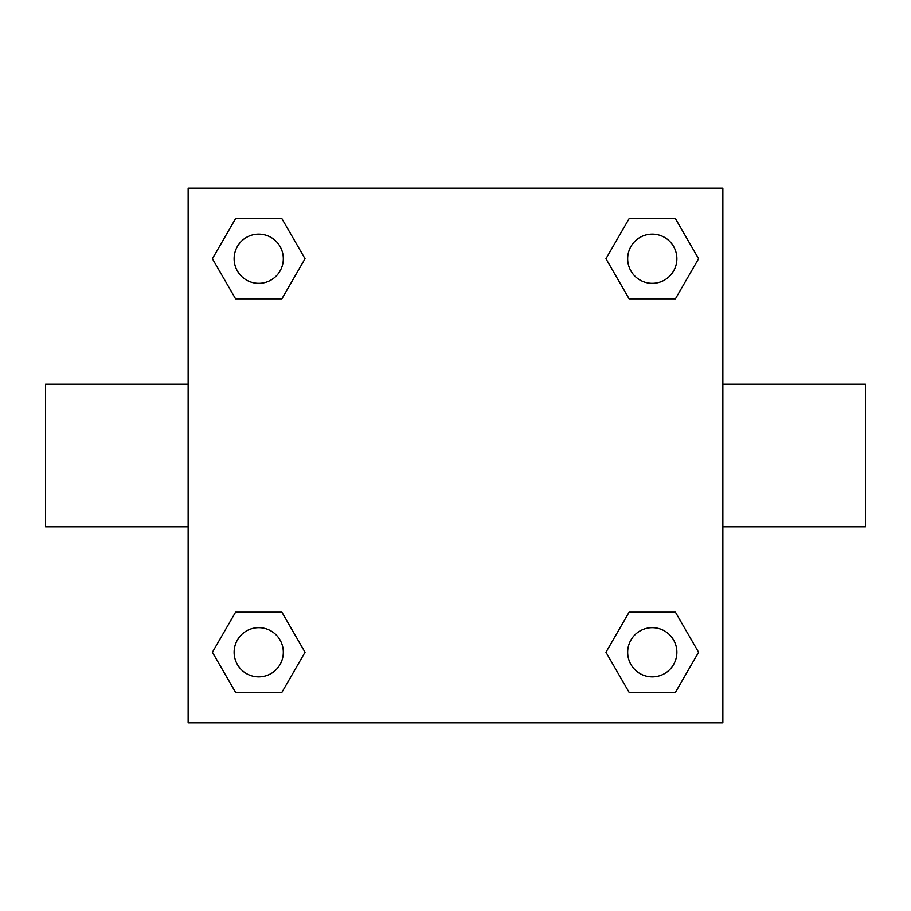 <?xml version="1.0" encoding="UTF-8"?>
<svg xmlns="http://www.w3.org/2000/svg" width="911" height="911" viewBox="0 0 911 911"><rect width="100%" height="100%" fill="white"/><g stroke="black" fill="none" stroke-linecap="round" stroke-linejoin="round"><path stroke-width="1.37" d="M722.856 384.203L865.45 384.203L865.45 526.797L722.856 526.797M188.144 526.797L45.55 526.797L45.55 384.203L188.144 384.203M188.144 188.144L722.856 188.144L722.856 722.856L188.144 722.856L188.144 188.144M235.573 612.169L281.875 612.169L305.037 652.276L281.875 692.383L235.573 692.383L212.411 652.276L235.573 612.169L281.875 612.169L235.573 612.169M629.125 218.617L675.427 218.617L698.589 258.724L675.427 298.831L629.125 298.831L605.963 258.724L629.125 218.617L675.427 218.617L629.125 218.617M235.573 218.617L281.875 218.617L305.037 258.724L281.875 298.831L235.573 298.831L212.411 258.724L235.573 218.617L281.875 218.617L235.573 218.617M629.125 612.169L675.427 612.169L698.589 652.276L675.427 692.383L629.125 692.383L605.963 652.276L629.125 612.169L675.427 612.169L629.125 612.169M675.427 692.383L629.125 692.383L675.427 692.383M676.873 652.276A24.597 24.597 0 0 0 639.977 630.97A24.597 24.597 0 0 0 639.977 673.582A24.597 24.597 0 0 0 676.873 652.276M281.875 692.383L235.573 692.383L281.875 692.383M283.321 652.276A24.597 24.597 0 0 0 246.425 630.97A24.597 24.597 0 0 0 246.425 673.582A24.597 24.597 0 0 0 283.321 652.276M675.427 298.831L629.125 298.831L675.427 298.831M676.873 258.724A24.597 24.597 0 0 0 639.977 237.418A24.597 24.597 0 0 0 639.977 280.03A24.597 24.597 0 0 0 676.873 258.724M281.875 298.831L235.573 298.831L281.875 298.831M283.321 258.724A24.597 24.597 0 0 0 246.425 237.418A24.597 24.597 0 0 0 246.425 280.03A24.597 24.597 0 0 0 283.321 258.724"/></g></svg>
